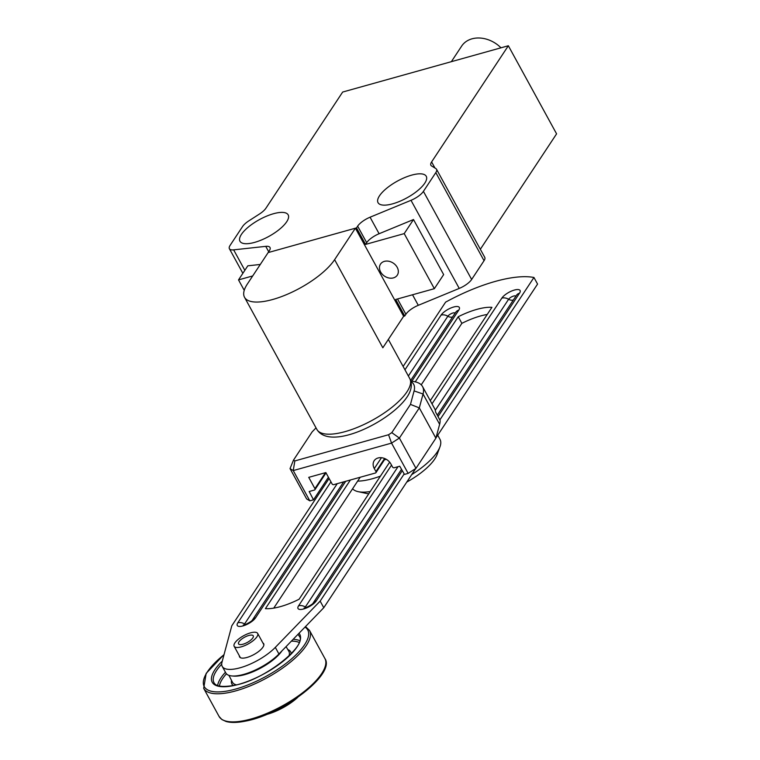 <?xml version="1.0" encoding="UTF-8"?>
<svg xmlns="http://www.w3.org/2000/svg" width="760" height="760" viewBox="0 0 760 760"><rect width="100%" height="100%" fill="white"/><g stroke="black" fill="none" stroke-linecap="round" stroke-linejoin="round"><path stroke-width="1.14" d="M380.617 271.947A10.051 7.847 33.4 0 1 380.513 264.091A10.051 7.847 33.4 0 1 388.787 261.25A10.051 7.847 33.4 0 1 397.185 267.311A10.051 7.847 33.4 0 1 397.29 275.167A10.051 7.847 33.4 0 1 389.015 278.008A10.051 7.847 33.4 0 1 380.617 271.947M286.719 221.73A27.483 9.633 151.3 0 1 261.544 239.951A27.483 9.633 151.3 0 1 239.97 241.252A27.483 9.633 151.3 0 1 241.423 234.384A27.483 9.633 151.3 0 1 266.599 216.153A27.483 9.633 151.3 0 1 288.173 214.861A27.483 9.633 151.3 0 1 286.719 221.73M379.497 195.804A27.483 9.633 151.3 0 1 404.671 177.583A27.483 9.633 151.3 0 1 426.246 176.282A27.483 9.633 151.3 0 1 424.792 183.15A27.483 9.633 151.3 0 1 399.617 201.381A27.483 9.633 151.3 0 1 378.043 202.682A27.483 9.633 151.3 0 1 379.497 195.804M334.609 259.673L382.84 347.776L403.626 316.302L404.738 315.998L395.694 299.478L434.349 288.676L443.65 274.598L413.506 219.535L404.206 233.614L365.55 244.416L356.506 227.895L268.137 252.586L355.395 228.2L334.609 259.673A52.953 18.563 -28.7 0 1 286.102 294.794A52.953 18.563 -28.7 0 1 244.53 297.293A52.953 18.563 -28.7 0 1 247.342 284.05L269.287 250.847A13.404 4.702 -28.7 0 0 269.999 247.494A13.404 4.702 -28.7 0 0 269.848 247.266A13.404 4.702 -28.7 0 0 265.743 246.354L233.652 249.859A13.404 4.702 151.3 0 1 229.548 248.957A13.404 4.702 151.3 0 1 229.396 248.729A13.404 4.702 151.3 0 1 230.109 245.376L242.516 226.603A13.404 4.702 151.3 0 1 245.119 223.687A13.404 4.702 151.3 0 1 249.014 220.751L259.416 214.054A13.404 4.702 -28.7 0 0 263.312 211.118A13.404 4.702 -28.7 0 0 265.924 208.211L342.665 92.045L508.345 45.752L431.613 161.918A13.404 4.702 -28.7 0 0 430.683 164.359A13.404 4.702 -28.7 0 0 430.901 165.272A13.404 4.702 -28.7 0 0 431.575 165.965L435.851 168.559A13.404 4.702 151.3 0 1 436.525 169.252A13.404 4.702 151.3 0 1 436.743 170.155A13.404 4.702 151.3 0 1 435.812 172.596L484.044 260.699L471.647 279.471L423.415 191.368A13.404 4.702 151.3 0 1 418.427 196.194A13.404 4.702 151.3 0 1 410.998 200.317L459.24 288.42L418.294 305.311L412.528 294.776M484.044 260.699A13.404 4.702 -28.7 0 0 484.975 258.257A13.404 4.702 -28.7 0 0 484.756 257.345L436.525 169.252M413.506 219.535L379.107 233.728A13.404 4.702 -28.7 0 0 371.688 237.851A13.404 4.702 -28.7 0 0 366.69 242.677L365.55 244.416M379.107 233.728L370.063 217.208A13.404 4.702 -28.7 0 0 362.644 221.34A13.404 4.702 -28.7 0 0 357.647 226.157L366.69 242.677M459.24 288.42A13.404 4.702 -28.7 0 0 466.659 284.287A13.404 4.702 -28.7 0 0 471.647 279.471M397.508 298.965L405.887 314.26A13.404 4.702 151.3 0 1 410.875 309.434A13.404 4.702 151.3 0 1 418.294 305.311M500.973 47.813A26.809 20.928 -146.6 0 0 461.671 46.066L451.354 61.674M404.206 233.614L434.349 288.676M252.709 275.937L238.516 279.898L244.235 290.349M238.516 279.898L247.817 265.82L260.291 264.461M405.887 314.26L404.738 315.998M370.063 217.208L410.998 200.317M356.506 227.895L357.647 226.157M423.415 191.368L435.812 172.596M480.339 249.27L556.586 133.855L508.345 45.752M257.735 635.17A13.404 4.702 -28.7 0 0 257.659 633.413A13.404 4.702 -28.7 0 0 245.689 634.686A13.404 4.702 -28.7 0 0 234.07 644.518A13.404 4.702 -28.7 0 0 234.146 646.285A13.404 4.702 -28.7 0 0 246.116 645.003A13.404 4.702 -28.7 0 0 257.735 635.17M253.298 636.928A8.379 2.935 -28.7 0 0 253.251 635.825A8.379 2.935 -28.7 0 0 245.765 636.623A8.379 2.935 -28.7 0 0 238.507 642.77A8.379 2.935 -28.7 0 0 238.554 643.872A8.379 2.935 -28.7 0 0 246.041 643.074A8.379 2.935 -28.7 0 0 253.298 636.928M266.447 714.514A30.837 10.811 -28.7 0 0 297.74 697.376M262.884 642.941A13.737 4.817 151.3 0 1 263.682 643.711A13.737 4.817 151.3 0 1 262.951 647.14A13.737 4.817 151.3 0 1 250.363 656.26A13.737 4.817 151.3 0 1 239.581 656.906A13.737 4.817 151.3 0 1 239.362 655.813M404.177 473.926L320.159 601.112L275.32 647.378A33.516 11.751 151.3 0 1 244.682 666.32A33.516 11.751 151.3 0 1 222.233 666.406L225.853 673.008A33.516 11.751 -28.7 0 0 248.302 672.923A33.516 11.751 -28.7 0 0 278.93 653.989L323.769 607.725L415.748 468.483M320.159 601.112L323.769 607.725M222.233 666.406A33.516 11.751 151.3 0 1 221.968 662.283L231.791 625.803L329.099 478.486M403.123 366.434L445.588 302.157A97.185 34.067 151.3 0 1 533.947 277.476L537.567 284.078L435.974 437.865M533.947 277.476L439.831 419.947M487.226 314.459A43.567 15.276 -28.7 0 0 461.861 323.351L421.24 384.845M360.192 477.261L273.742 608.123M461.861 323.351L458.242 316.74A43.567 15.276 151.3 0 1 491.939 307.325L430.274 400.672M389.652 462.166L299.108 599.231A43.567 15.276 151.3 0 1 265.411 608.646L350.398 479.997M415.245 381.843L458.242 316.74M513.389 299.962A5.358 4.189 33.4 0 1 508.601 299.278A4.294 1.501 151.3 0 1 512.477 296.457A4.294 1.501 151.3 0 1 515.878 296.191M452.637 316.93A5.358 4.189 33.4 0 1 447.849 316.245A4.294 1.501 151.3 0 1 451.725 313.424A4.294 1.501 151.3 0 1 455.126 313.167M305.035 607.848A4.294 1.501 151.3 0 1 305.33 606.983A5.358 4.189 -146.6 0 0 306.251 607.458M244.283 624.825A4.294 1.501 151.3 0 1 244.577 623.96A5.358 4.189 -146.6 0 0 245.508 624.435M406.771 482.087A43.567 15.276 -28.7 0 0 425.704 468.958A43.567 15.276 -28.7 0 0 437.076 454.594L439.945 446.88A50.274 17.622 -28.7 0 0 439.974 439.337L437.722 435.224M411.702 474.62A50.274 17.622 -28.7 0 0 426.816 463.448A50.274 17.622 -28.7 0 0 439.945 446.88M384.427 459.819A13.737 4.817 -28.7 0 0 386.241 459.296M357.637 481.127A50.274 17.622 -28.7 0 0 380.437 476.121M352.592 488.765A50.274 17.622 -28.7 0 0 358.159 491.653A50.274 17.622 -28.7 0 0 370.243 491.549M358.159 491.653L366.206 493.401A43.567 15.276 -28.7 0 0 368.78 493.762M384.598 458.498L375.943 471.589A1.339 1.045 33.4 0 1 375.449 472.995L333.744 484.642A1.339 1.045 33.4 0 1 332.044 483.854L325.859 472.568L308.74 477.346L314.916 488.642A1.339 1.045 33.4 0 1 314.422 490.048L309.168 491.511L313.5 499.823L328.415 477.242M410.932 381.548A53.618 18.8 151.3 0 1 414.105 390.906L410.466 404.396L391.808 432.649L388.559 434.739L391.552 443.108L408.139 473.385L404.462 474.411L399.75 466.212L394.221 467.751A1.339 1.045 33.4 0 1 392.512 466.963L390.858 463.933A10.051 7.847 33.4 0 0 382.46 457.862A10.051 7.847 33.4 0 0 374.186 460.702A10.051 7.847 33.4 0 0 374.291 468.559L381.453 457.719M408.139 473.385L415.967 468.35L399.389 438.064L419.311 407.901L423.054 394.012A60.325 21.147 -28.7 0 0 422.57 386.602A60.325 21.147 -28.7 0 0 414.922 381.767L410.742 380.855M410.466 404.396L419.311 407.901L435.888 438.188L439.631 424.298A60.325 21.147 -28.7 0 0 440.106 420.451L435.575 411.977A60.325 21.147 -28.7 0 0 434.625 408.633L422.57 386.602M388.559 434.739L294.832 460.93L293.502 460.113L290.035 468.616L306.613 498.902L309.823 500.85L313.5 499.823M415.967 468.35L435.888 438.188M290.035 468.616L293.246 470.573L391.552 443.108L399.389 438.064L391.808 432.649M293.502 460.113L312.16 431.86L316.027 427.88M309.823 500.85L293.246 470.573L294.832 460.93M375.943 471.589L374.291 468.559M355.395 228.2L403.626 316.302M434.938 168.007L431.613 161.918M244.844 270.322L233.652 249.859M265.743 246.354L268.698 251.74M244.71 720.528A60.325 21.147 -28.7 0 0 303.059 692.417A60.325 21.147 -28.7 0 0 324.89 658.502C335.92 673.93 282.729 714.362 245.584 721.097C237.519 722.75 231.021 722.883 226.09 721.496L221.91 719.568L219.07 716.442A60.325 21.147 -28.7 0 0 244.71 720.528M219.07 716.442L203.689 688.361A60.325 21.147 -28.7 0 0 229.339 692.445A60.325 21.147 -28.7 0 0 287.688 664.335A60.325 21.147 -28.7 0 0 309.519 630.42L305.501 626.572M224 654.721A58.986 20.672 -28.7 0 0 229.339 690.602A58.986 20.672 -28.7 0 0 290.272 660.003A58.986 20.672 -28.7 0 0 304.998 627.095M222.291 661.095A49.904 17.489 -28.7 0 0 233.443 685.634A49.904 17.489 -28.7 0 0 283.043 661.333A49.904 17.489 -28.7 0 0 299.031 633.251M221.701 664.202A48.564 17.024 -28.7 0 0 214.073 682.832C215.982 686.47 222.547 687.334 233.776 685.415C264.337 680.628 307.819 644.974 299.26 636.196A48.564 17.024 -28.7 0 0 297.892 634.419M299.62 640.632A48.317 16.938 -28.7 0 0 293.151 639.322M226.423 673.806A46.977 16.473 -28.7 0 0 219.412 686.042M225.435 672.248A48.317 16.938 -28.7 0 0 217.626 685.52M228.94 675.374L232.436 682.195A32.157 11.267 -28.7 0 0 236.379 684.836M231.515 680.399A33.497 11.742 -28.7 0 0 233.273 685.52M232.864 676.01A31.872 11.172 -28.7 0 0 241.433 675.45A31.872 11.172 -28.7 0 0 281.941 650.883M288.933 656.061A32.157 11.267 -28.7 0 0 288.838 651.32L286.083 646.608M291.184 653.809A33.497 11.742 -28.7 0 0 287.822 649.572M299.088 642.418A46.977 16.473 -28.7 0 0 291.384 641.136M411.891 381.111L458.774 310.147A8.046 6.279 -146.6 0 0 456.19 311.676A8.046 6.279 -146.6 0 0 455.677 312.322L410.628 380.522M343.672 481.878L252.405 620.027A8.046 6.279 33.4 0 1 252.918 619.39A8.046 6.279 33.4 0 1 255.502 617.861L345.705 481.308M337.25 483.664L244.577 623.96A8.046 6.279 -146.6 0 0 241.177 622.668A8.046 6.279 -146.6 0 0 237.823 622.801A10.725 3.762 -28.7 0 0 242.972 625.926A10.725 3.762 -28.7 0 0 255.502 617.861M458.774 310.147A10.725 3.762 -28.7 0 0 453.634 307.021A10.725 3.762 -28.7 0 0 441.094 315.087A8.046 6.279 33.4 0 1 444.448 314.953A8.046 6.279 33.4 0 1 447.849 316.245L408.367 376.019M441.094 315.087L404.956 369.797M330.942 481.849L237.823 622.801M438.026 416.556L519.526 293.18A8.046 6.279 -146.6 0 0 516.942 294.699A8.046 6.279 -146.6 0 0 516.429 295.345L437.276 415.169M401.517 469.3L313.158 603.06A8.046 6.279 33.4 0 1 313.671 602.414A8.046 6.279 33.4 0 1 316.255 600.885L402.296 470.639M398.002 466.697L305.33 606.983A8.046 6.279 -146.6 0 0 301.929 605.692A8.046 6.279 -146.6 0 0 298.576 605.825A10.725 3.762 -28.7 0 0 303.724 608.95A10.725 3.762 -28.7 0 0 316.255 600.885M519.526 293.18A10.725 3.762 -28.7 0 0 514.387 290.054A10.725 3.762 -28.7 0 0 501.847 298.11A8.046 6.279 33.4 0 1 505.2 297.986A8.046 6.279 33.4 0 1 508.601 299.278L435.29 410.257M501.847 298.11L432.003 403.845M391.514 465.139L298.576 605.825M275.32 647.378L278.93 653.989M414.105 390.906L423.054 394.012L439.631 424.298M325.46 472.682L314.916 488.642M406.961 391.818A52.953 18.563 151.3 0 1 358.454 426.94A52.953 18.563 151.3 0 1 316.882 429.438C330.201 451.469 390.602 421.458 407.027 397.062C411.587 390.269 412.499 384.113 409.773 378.584A52.953 18.563 151.3 0 1 406.961 391.818M229.396 248.729L242.868 273.324M263.901 644.793L257.659 633.413M240.379 657.675L234.146 646.285M203.689 688.361L206.159 673.379L224.048 654.55M324.89 658.502L309.519 630.42M313.158 603.06C312.873 604.342 304.399 608.779 304.066 608.038L305.453 608.351M252.405 620.027C252.12 621.309 243.647 625.746 243.314 625.005L244.701 625.318M385.149 458.726L375.962 472.634M326.03 472.881L314.934 489.687M388.341 339.445L409.773 378.584M244.53 297.293L316.882 429.438"/></g></svg>
